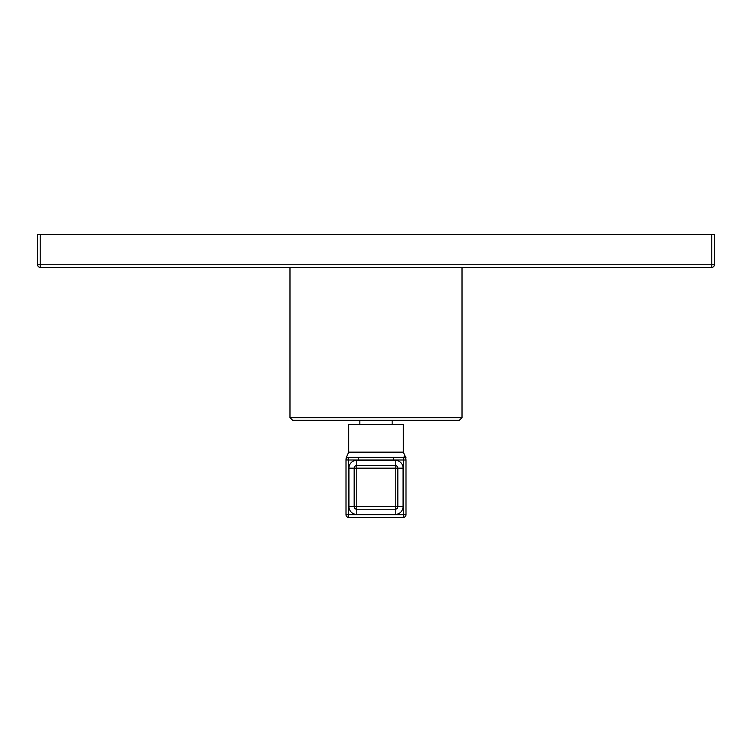 <?xml version="1.0" encoding="UTF-8"?>
<svg xmlns="http://www.w3.org/2000/svg" width="752" height="752" viewBox="0 0 752 752"><rect width="100%" height="100%" fill="white"/><g stroke="black" fill="none" stroke-linecap="round" stroke-linejoin="round"><path stroke-width="1.13" d="M714.4 264.76A2.623 2.623 0 0 1 711.777 267.374L40.223 267.374L40.223 234.633L714.4 234.633L714.4 264.76L37.6 264.76L37.6 234.633L40.223 234.633M711.777 267.374L711.777 234.633M40.223 267.374A2.623 2.623 0 0 1 37.6 264.76M459.397 420.265L292.603 420.265L289.981 417.642L462.019 417.642L459.397 420.265M359.841 420.265L359.841 424.626M392.159 420.265L392.159 424.626M376 424.626L403.288 424.626L403.288 452.14L348.712 452.14L348.712 424.626L376 424.626M403.288 452.14L405.995 458.071A2.623 2.623 -0 0 0 405.093 456.097L403.382 457.376L348.618 457.376C346.381 455.938 346.381 455.938 348.618 457.376C346.381 455.938 346.381 455.938 348.618 457.376A2.623 2.623 0 0 0 346.005 459.998L346.005 514.753A2.623 2.623 0 0 0 348.618 517.367L403.382 517.367A2.623 2.623 0 0 0 405.995 514.753L405.995 459.998A2.623 2.623 0 0 0 403.382 457.376L403.382 459.998L405.995 459.998M405.995 514.753L403.382 514.753L403.382 517.367M348.618 517.367L348.618 514.753L403.382 514.753L403.382 459.998L348.618 459.998L348.618 457.376M346.005 459.914L348.618 459.998L348.618 514.753L346.005 514.753M356.786 514.443L356.786 509.207A2.623 2.623 0 0 1 354.164 506.585L354.164 468.158L395.214 468.158L395.214 506.585L356.786 506.585L356.786 465.544L395.214 465.544L395.214 468.158L397.836 468.158L397.836 506.585L395.214 506.585L395.214 509.207L356.786 509.207L356.786 506.585L348.928 506.585L348.928 468.158A7.858 7.858 0 0 1 356.786 460.299L395.214 460.299A7.858 7.858 0 0 1 403.072 468.158L403.072 506.585A7.858 7.858 0 0 1 395.214 514.443L356.786 514.443A7.858 7.858 0 0 1 348.928 506.585M348.928 468.158L354.164 468.158A2.623 2.623 0 0 1 356.786 465.544L356.786 460.299M395.214 460.299L395.214 465.544A2.623 2.623 0 0 1 397.836 468.158L403.072 468.158M403.072 506.585L397.836 506.585A2.623 2.623 0 0 1 395.214 509.207L395.214 514.443M358.431 459.998L358.431 457.376M393.569 459.998L393.569 457.376M289.981 267.374L289.981 417.642M462.019 267.374L462.019 417.642M346.005 458.184L348.712 452.14M346.005 458.974L346.005 459.453"/></g></svg>
